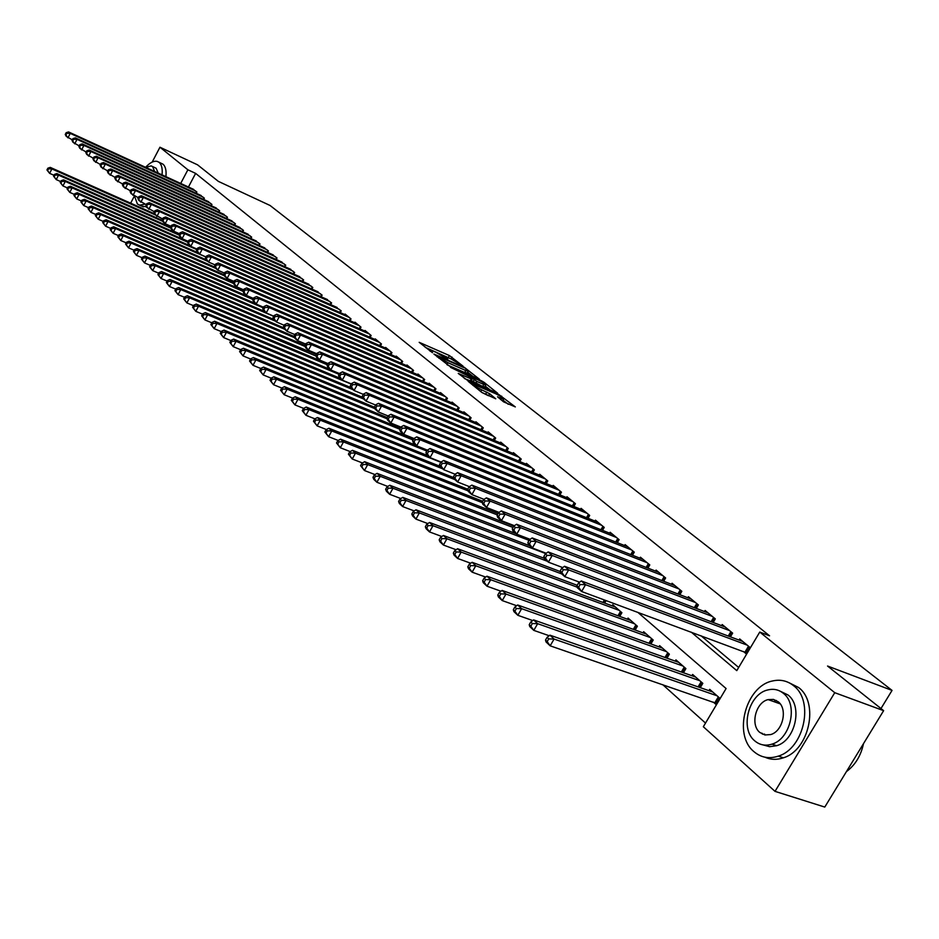 <?xml version="1.0" encoding="UTF-8"?>
<svg xmlns="http://www.w3.org/2000/svg" width="939" height="939" viewBox="0 0 939 939"><rect width="100%" height="100%" fill="white"/><g stroke="black" fill="none" stroke-linecap="round" stroke-linejoin="round"><path stroke-width="1.41" d="M463.033 366.14L449.382 355.552L419.193 342.324L432.515 352.735L430.766 350.247L435.825 352.195L447.856 359.473L446.06 356.973L451.037 358.886L463.033 366.14M762.409 734.134L762.045 733.195M503.609 401.857L515.323 406.916L498.879 394.556L468.115 381.269L481.824 392.432L495.745 398.793L489.665 393.723L481.754 389.885C476.085 387.068 473.35 385.225 473.561 384.344L495.405 393.605C501.039 396.411 503.75 398.242 503.562 399.122L497.506 396.786L503.609 401.857M152.177 162.095L159.959 147.223L197.554 164.83L218.364 181.38L270.08 205.488L892.05 690.411L827.552 666.033L883.634 710.659L834.748 692.689L775.015 791.366L703.334 726.739L726.093 688.533L637.816 612.345M159.959 147.223L187.882 169.795L180.687 183.434M691.268 632.158L736.775 670.634L759.757 632.064L769.557 635.809L195.629 173.386L187.882 169.795M759.757 632.064L834.748 692.689M479.418 379.215L464.3 367.313L433.935 354.062L449.675 366.222L479.418 379.215M484.101 382.337L497.635 393.23L466.929 379.955L458.255 373.417L472.024 379.25L468.056 375.882L450.532 367.337L481.355 380.753L484.101 382.337L483.738 382.995M713.311 702.09L716.363 704.766L720.119 698.452L709.696 689.355L708.91 690.67M196.216 193.27L196.885 192.014L192.249 188.751M203.681 199.455L204.35 198.164L199.655 194.854M211.252 205.723L211.944 204.42L207.167 201.052M218.94 212.085L219.644 210.759L214.796 207.343M226.745 218.541L227.461 217.191L222.543 213.728M234.668 225.114L235.407 223.728L230.407 220.207M242.72 231.769L243.459 230.372L238.389 226.792M250.889 238.541L251.652 237.109L246.499 233.482M259.199 245.419L259.974 243.964L254.739 240.278M267.627 252.403L268.425 250.924L263.096 247.18M276.195 259.504L277.017 257.99L271.606 254.187M284.904 266.723L285.738 265.174L280.245 261.312M293.754 274.059L294.611 272.486L289.012 268.554M302.757 281.512L303.626 279.904L297.933 275.913M311.901 289.083L312.793 287.451L307.006 283.39M321.197 296.794L322.112 295.116L316.232 290.996M330.657 304.623L331.584 302.921L325.598 298.731M340.27 312.593L341.221 310.856L335.129 306.595M350.047 320.704L351.022 318.92L345.118 314.072L344.824 314.6M359.989 328.955L360.987 327.136L354.989 322.194L354.684 322.734M370.119 337.336L371.14 335.493L365.025 330.458L364.719 331.009M380.412 345.881L381.457 343.991L375.248 338.873L374.931 339.437M390.894 354.578L391.962 352.641L385.636 347.43L385.319 348.005M401.563 363.428L402.667 361.445L396.223 356.139L395.894 356.738M412.432 372.431L413.547 370.412L406.998 365.013L406.657 365.611M423.489 381.61L424.639 379.544L417.961 374.039L417.62 374.661M434.745 390.953L435.931 388.84L429.135 383.241L428.783 383.875M446.225 400.472L447.434 398.312L440.508 392.608L440.145 393.253M457.903 410.179L459.148 407.949L452.093 402.138L451.718 402.808M469.817 420.062L471.085 417.785L463.901 411.869L463.514 412.538M481.942 430.132L483.256 427.808L475.932 421.775L475.545 422.468M494.313 440.403L495.663 438.02L488.186 431.87L487.787 432.574M506.919 450.873L508.304 448.431L500.687 442.152L500.276 442.891M519.772 461.554L521.204 459.042L513.433 452.645L513.011 453.396M532.883 472.446L534.35 469.876L526.427 463.35L525.993 464.112M546.252 483.562L547.766 480.921L539.69 474.265L539.232 475.052M559.902 494.9L561.452 492.189L553.212 485.393L552.742 486.202M573.823 506.473L575.419 503.68L567.003 496.754L566.534 497.588M588.025 518.281L589.68 515.417L581.088 508.351L580.595 509.196M602.533 530.347L604.235 527.401L595.467 520.183L594.962 521.063M617.346 542.672L619.094 539.643L610.139 532.272L609.622 533.164M632.463 555.254L634.271 552.144L625.128 544.608L624.588 545.536M647.922 568.107L649.788 564.914L640.433 557.214L639.882 558.165M663.697 581.253L665.634 577.955L656.079 570.09L655.504 571.076M679.836 594.692L681.831 591.3L672.066 583.26L671.479 584.269M696.327 608.425L698.381 604.927L688.404 596.711L687.794 597.744M713.182 622.475L715.318 618.871L705.119 610.467L704.485 611.535M730.425 636.853L732.643 633.132L722.197 624.541L721.551 625.632M195.629 173.386L188.446 187.002M701.034 635.773L738.653 667.465M743.442 651.502L746.564 654.084L750.355 647.722L739.674 638.931L739.005 640.058M662.711 684.637L705.518 723.065M604.657 603.073L606.101 600.584M612.134 605.831L612.768 604.728L621.9 612.697L619.74 616.407M627.393 619.2L628.05 618.073L637.381 626.219L635.151 630.022M642.98 632.874L643.673 631.712L653.204 640.034L650.891 643.954M658.92 646.842L659.624 645.645L669.378 654.154L666.995 658.192M675.211 661.115L675.939 659.882L685.904 668.58L683.439 672.747M691.867 675.728L692.63 674.448L702.818 683.346L700.271 687.653M880.982 708.546L892.05 690.411M130.65 203.164L134.43 195.958M883.634 710.659L824.782 807.071L775.015 791.366M450.227 358.534L425.238 347.348M472.916 376.375L467.728 372.278M447.351 364.931L464.664 372.501L465.767 370.529L468.256 371.351L464.3 367.313M438.889 358.228L438.067 356.327L464.03 367.724M439.217 357.653L447.985 362.736L465.767 370.529M464.664 372.501L467.364 372.947M485.263 386.129L490.346 390.143M464.359 378.511L470.967 381.14M483.773 384.462L485.815 385.131C485.979 384.274 483.303 382.478 477.787 379.743L470.369 376.891L476.883 381.457L483.773 384.462L482.646 386.457L484.876 386.798M482.646 386.457L471.308 380.53M488.456 395.718L481.883 392.479M508.245 404.275L502.999 400.131M154.442 213.752L50.26 167.388L51.903 168.926L49.614 173.351L54.004 175.288M47.607 170.581L49.614 173.351L46.95 169.959L47.607 170.581L48.523 168.809L47.866 168.198L46.95 169.959M48.523 168.809L51.903 168.926L155.088 214.82M47.866 168.198L50.26 167.388M195.582 190.946L70.237 133.397L68.559 131.93L193.739 189.432M72.315 139.852L66.258 136.366L65.261 134.477L65.93 135.063L66.845 133.279L66.176 132.692L65.261 134.477M66.845 133.279L70.237 133.397L67.937 137.845L65.93 135.063M68.559 131.93L66.176 132.692M162.048 174.865C162.658 168.82 161.708 164.665 159.172 162.412L157.282 161.414C153.82 160.628 149.923 162.6 145.592 167.306M134.488 195.981L137.376 203.974L139.606 205.148L145.122 204.15M165.91 176.649C166.52 170.605 165.557 166.449 163.022 164.196L158.761 162.107M152.259 166.379L156.12 168.245L158.222 173.116M154.665 171.485L152.576 166.614L151.167 165.886L145.78 167.4M141.777 206.122L146.472 206.838M793.561 685.681C787.398 680.798 780.45 679.214 772.691 680.939C745.859 685.869 732.737 734.627 753.9 751.611C760.954 757.62 769.088 759.123 778.314 756.13C804.23 748.512 814.371 700.776 793.561 685.681M764.898 757.186C770.708 759.804 776.87 760.015 783.384 757.808C809.289 750.226 819.395 702.595 798.561 687.501L788.995 682.7M780.415 691.304L787.974 694.954C803.009 706.022 795.392 740.507 776.635 745.707L769.628 746.693L763.055 744.909M783.349 693.299C778.83 689.66 773.713 688.533 767.985 689.895C748.747 693.733 739.556 728.817 754.756 740.871C759.745 745.073 765.473 746.165 771.964 744.146C790.72 738.911 798.361 704.356 783.349 693.299M759.815 732.443L764.909 734.967L770.696 734.568C782.844 731.352 787.95 709.027 778.243 701.785L773.501 699.426L768.137 699.602C755.789 702.231 750.05 724.791 759.815 732.443M776.283 700.447L773.795 701.609M764.522 734.028L765.097 735.002M846.415 771.635C855.276 765.003 860.957 755.684 863.481 743.676M162.365 220.407L56.868 173.574L58.535 175.135L56.234 179.595L60.718 181.579M54.204 176.802L56.234 179.595L53.546 176.18L54.204 176.802L55.131 175.03L54.462 174.396L53.546 176.18M55.131 175.03L58.535 175.135L162.87 221.428M54.462 174.396L56.868 173.574M170.511 227.215L63.582 179.865L65.284 181.45L62.948 185.945L67.538 187.953M60.918 183.128L62.948 185.945L60.237 182.495L60.918 183.128L61.845 181.333L61.164 180.699L60.237 182.495M61.845 181.333L65.284 181.45L170.933 228.212M61.164 180.699L63.582 179.865M179.232 234.316L70.402 186.251L72.127 187.859L69.779 192.389L74.463 194.443M67.725 189.549L69.779 192.389L67.045 188.903L67.725 189.549L68.664 187.741L67.972 187.096L67.045 188.903M68.664 187.741L72.127 187.859L179.138 235.102M67.972 187.096L70.402 186.251M188.093 241.534L77.338 192.73L79.087 194.373L76.716 198.927L81.493 201.028M74.651 196.075L76.716 198.927L73.946 195.418L74.651 196.075L75.59 194.256L74.897 193.598L73.946 195.418M75.59 194.256L79.087 194.373L187.741 242.215M74.897 193.598L77.338 192.73M203.035 197.084L77.033 139.348L75.331 137.857L201.169 195.547M79.181 145.874L73.019 142.329L72.01 140.427L72.69 141.026L73.618 139.242L72.937 138.632L72.01 140.427M73.618 139.242L77.033 139.348L74.721 143.843L72.69 141.026M75.331 137.857L72.937 138.632M210.606 203.317L83.947 145.404L82.209 143.878L208.704 201.744M86.165 152.001L79.874 148.385L78.876 146.484L79.569 147.094L80.496 145.287L79.803 144.676L78.876 146.484M80.496 145.287L83.947 145.404L81.599 149.923L79.569 147.094M82.209 143.878L79.803 144.676M218.282 209.643L90.954 151.543L89.193 150.005L216.357 208.047M93.266 158.21L86.834 154.548L85.836 152.623L86.541 153.245L87.491 151.425L86.787 150.803L85.836 152.623M87.491 151.425L90.954 151.543L88.595 156.097L86.541 153.245M89.193 150.005L86.787 150.803M226.088 216.064L98.09 157.787L96.294 156.214L224.128 214.444M100.473 164.536L93.923 160.792L92.926 158.879L93.63 159.501L94.593 157.67L93.877 157.036L92.926 158.879M94.593 157.67L98.09 157.787L95.708 162.377L93.63 159.501M96.294 156.214L93.877 157.036M190.218 245.842L84.369 199.326L86.153 200.993L83.759 205.582L88.653 207.719M81.681 202.707L83.759 205.582L80.965 202.038L81.681 202.707L82.632 200.876L81.928 200.207L80.965 202.038M82.632 200.876L86.153 200.993L196.767 249.574M81.928 200.207L84.369 199.326M233.999 222.578L105.332 164.125L103.513 162.529L232.015 220.947M107.797 170.957L101.107 167.142L100.121 165.217L100.837 165.863L101.799 164.008L101.072 163.374L100.121 165.217M101.799 164.008L105.332 164.125L102.926 168.75L100.837 165.863M103.513 162.529L101.072 163.374M197.941 252.661L91.529 206.028L93.337 207.719L90.919 212.343L95.919 214.526M88.829 209.444L90.919 212.343L88.102 208.763L88.829 209.444L89.792 207.601L89.064 206.92L88.102 208.763M89.792 207.601L93.337 207.719L205.958 257.04M89.064 206.92L91.529 206.028M242.051 229.198L112.692 170.569L110.837 168.95L240.02 227.531M115.251 177.483L108.419 173.598L107.422 171.673L108.161 172.318L109.135 170.452L108.396 169.806L107.422 171.673M109.135 170.452L112.692 170.569L110.262 175.229L108.161 172.318M110.837 168.95L108.396 169.806M206.193 259.774L98.795 212.824L100.637 214.55L98.196 219.21L103.313 221.428M96.083 216.299L98.196 219.21L95.355 215.606L96.083 216.299L97.057 214.432L96.33 213.74L95.355 215.606M97.057 214.432L100.637 214.55L207.765 261.347M96.33 213.74L98.795 212.824M250.208 235.924L120.169 177.131L118.291 175.476L248.154 234.234M122.809 184.114L115.849 180.159L114.851 178.222L115.603 178.88L116.589 177.002L115.837 176.344L114.851 178.222M116.589 177.002L120.169 177.131L117.727 181.814L115.603 178.88M118.291 175.476L115.837 176.344M215.019 267.181L106.189 219.749L108.055 221.498L105.602 226.193L110.825 228.459M103.466 223.259L105.602 226.193L102.727 222.555L103.466 223.259L104.452 221.381L103.713 220.677L102.727 222.555M104.452 221.381L108.055 221.498L215.77 268.413M103.713 220.677L106.189 219.749M258.507 242.755L127.774 183.786L125.861 182.107L256.417 241.041M130.509 190.852L123.396 186.826L122.41 184.877L123.173 185.558L124.159 183.668L123.396 182.988L122.41 184.877M124.159 183.668L127.774 183.786L125.298 188.516L123.173 185.558M125.861 182.107L123.396 182.988M224.01 274.716L113.701 226.78L115.603 228.553L113.114 233.295L118.467 235.607M110.978 230.337L113.114 233.295L110.215 229.621L110.978 230.337L111.964 228.435L111.213 227.731L110.215 229.621M111.964 228.435L115.603 228.553L224.538 275.866M111.213 227.731L113.701 226.78M266.934 249.692L135.509 190.558L133.561 188.856L264.821 247.955M138.338 197.706L131.073 193.61L130.087 191.65L130.861 192.342L131.859 190.429L131.084 189.748L130.087 191.65M131.859 190.429L135.509 190.558L133.009 195.324L130.861 192.342M133.561 188.856L131.084 189.748M233.4 282.486L121.342 233.928L123.267 235.736L120.767 240.513L126.237 242.861M118.607 237.52L120.767 240.513L117.833 236.804L118.607 237.52L119.605 235.619L118.83 234.891L117.833 236.804M119.605 235.619L123.267 235.736L233.694 283.555M118.83 234.891L121.342 233.928M275.503 256.746L143.362 197.436L141.39 195.711L273.343 254.974M146.296 204.679L138.878 200.5L137.892 198.54L138.679 199.232L139.688 197.319L138.902 196.627L137.892 198.54M139.688 197.319L143.362 197.436L140.85 202.237L138.679 199.232M141.39 195.711L138.902 196.627M243.295 290.527L129.101 241.206L131.061 243.037L128.537 247.849L134.136 250.244M126.366 244.844L128.537 247.849L125.58 244.105L126.366 244.844L127.375 242.919L126.589 242.18L125.58 244.105M127.375 242.919L131.061 243.037L243.013 291.36M126.589 242.18L129.101 241.206M284.2 263.918L151.355 204.444L149.348 202.683L282.017 262.11M154.383 211.756L146.813 207.507L145.838 205.547L146.637 206.251L147.658 204.315L146.848 203.61L145.838 205.547M147.658 204.315L151.355 204.444L148.82 209.28L146.637 206.251M149.348 202.683L146.848 203.61M253.377 298.708L137 248.6L138.995 250.467L136.448 255.314L142.165 257.755M134.254 252.286L136.448 255.314L133.455 251.535L134.254 252.286L135.275 250.337L134.477 249.598L133.455 251.535M135.275 250.337L138.995 250.467L252.955 299.506M134.477 249.598L137 248.6M293.05 271.195L159.489 211.557L157.447 209.773L290.82 269.364M162.623 218.975L154.876 214.632L153.914 212.672L154.724 213.388L155.757 211.439L154.935 210.712L153.914 212.672M155.757 211.439L159.489 211.557L156.919 216.44L154.724 213.388M157.447 209.773L154.935 210.712M255.584 303.579L145.04 256.112L147.071 258.014L144.489 262.897L150.346 265.397M142.282 259.845L144.489 262.897L141.472 259.082L142.282 259.845L143.315 257.896L142.505 257.133L141.472 259.082M143.315 257.896L147.071 258.014L263.225 307.839M142.505 257.133L145.04 256.112M302.041 278.59L167.764 218.799L165.675 216.979L299.776 276.735M171.004 226.299L165.17 223.717L163.093 221.886L162.13 219.914L162.952 220.642L163.996 218.681L163.163 217.942L162.13 219.914M163.996 218.681L167.764 218.799L165.17 223.717L162.952 220.642M165.675 216.979L163.163 217.942M264.375 311.337L153.21 263.765L155.275 265.702L152.67 270.62L158.668 273.179M150.44 267.545L152.67 270.62L149.618 266.77L150.44 267.545L151.484 265.573L150.663 264.798L149.618 266.77M151.484 265.573L155.275 265.702L273.707 316.337M150.663 264.798L153.21 263.765M311.173 286.113L176.168 226.17L174.055 224.315L308.872 284.224M179.525 233.764L173.551 231.123L171.438 229.257L170.475 227.285L171.321 228.024L172.377 226.041L171.532 225.301L170.475 227.285M172.377 226.041L176.168 226.17L173.551 231.123L171.321 228.024M174.055 224.315L171.532 225.301M273.719 319.401L161.52 271.547L163.621 273.519L160.992 278.484L167.13 281.078M158.75 275.373L160.992 278.484L157.916 274.587L158.75 275.373L159.806 273.39L158.961 272.603L157.916 274.587M159.806 273.39L163.621 273.519L275.561 321.208M158.961 272.603L161.52 271.547M320.469 293.766L184.737 233.67L182.577 231.78L318.133 291.841M188.199 241.358L182.084 238.659L179.936 236.769L178.985 234.785L179.842 235.536L180.898 233.541L180.042 232.778L178.985 234.785M180.898 233.541L184.737 233.67L182.084 238.659L179.842 235.536M182.577 231.78L180.042 232.778M283.801 327.84L169.982 279.47L172.119 281.477L169.466 286.477L175.746 289.13M167.201 283.355L169.466 286.477L166.356 282.545L167.201 283.355L168.269 281.348L167.412 280.55L166.356 282.545M168.269 281.348L172.119 281.477L284.681 329.26M167.412 280.55L169.982 279.47M329.906 301.548L193.446 241.3L191.251 239.375L327.535 299.588M197.026 249.081L190.77 246.335L188.586 244.398L187.636 242.415L188.504 243.178L189.584 241.17L188.704 240.396L187.636 242.415M189.584 241.17L193.446 241.3L190.77 246.335L188.504 243.178M191.251 239.375L188.704 240.396M294.071 336.432L178.598 287.534L180.769 289.564L178.081 294.611L184.513 297.323M175.804 291.466L178.081 294.611L174.936 290.644L175.804 291.466L176.884 289.447L176.016 288.625L174.936 290.644M176.884 289.447L180.769 289.564L294.635 337.747M176.016 288.625L178.598 287.534M339.519 309.459L202.308 249.058L200.077 247.11L337.101 307.464M206.017 256.946L199.608 254.14L197.39 252.168L196.439 250.185L197.331 250.959L198.411 248.929L197.519 248.154L196.439 250.185M198.411 248.929L202.308 249.058L199.608 254.14L197.331 250.959M200.077 247.11L197.519 248.154M304.999 345.376L187.354 295.738L189.572 297.816L186.861 302.898L193.446 305.656M184.56 299.717L186.861 302.898L183.68 298.884L184.56 299.717L185.652 297.686L184.772 296.853L183.68 298.884M185.652 297.686L189.572 297.816L305.116 346.514M184.772 296.853L187.354 295.738M349.296 317.499L211.334 256.969L209.068 254.974L346.831 315.481M215.172 264.951L208.611 262.087L206.345 260.091L205.406 258.084L206.31 258.882L207.402 256.84L206.498 256.042L205.406 258.084M207.402 256.84L211.334 256.969L208.611 262.087L206.31 258.882M209.068 254.974L206.498 256.042M316.326 354.555L196.274 304.095L198.54 306.208L195.793 311.337L202.542 314.154M193.481 308.121L195.793 311.337L192.589 307.276L193.481 308.121L194.573 306.079L193.68 305.234L192.589 307.276M194.573 306.079L198.54 306.208L316.936 356.456L318.168 354.203L317.053 353.217L315.821 355.47L316.666 357.513L319.448 359.977L328.063 363.581M193.68 305.234L196.274 304.095M359.238 325.692L220.524 265.009L218.212 262.99L356.726 323.626M224.491 273.096L217.778 270.174L215.465 268.143L214.538 266.136L215.454 266.946L216.557 264.88L215.641 264.07L214.538 266.136M216.557 264.88L220.524 265.009L217.778 270.174L215.454 266.946M218.212 262.99L215.641 264.07M327.887 363.898L205.371 312.593L207.66 314.741L204.89 319.917L211.803 322.793M202.566 316.689L204.89 319.917L201.65 315.821L202.566 316.689L203.669 314.624L202.754 313.755L201.65 315.821M203.669 314.624L207.66 314.741L327.382 364.825M202.754 313.755L205.371 312.593M369.344 334.014L229.891 273.214L227.531 271.148L366.797 331.925M233.987 281.407L227.097 278.413L224.75 276.348L223.834 274.341L224.773 275.162L225.888 273.085L224.937 272.251L223.834 274.341M225.888 273.085L229.891 273.214L227.097 278.413L224.773 275.162M227.531 271.148L224.937 272.251M330.199 369.461L214.62 321.255L216.956 323.45L214.162 328.662L221.24 331.596M211.803 325.41L214.162 328.662L210.876 324.53L211.803 325.41L212.93 323.321L211.991 322.441L210.876 324.53M212.93 323.321L216.956 323.45L339.179 374.379M211.991 322.441L214.62 321.255M379.638 342.489L239.422 281.559L237.027 279.458L377.044 340.352M243.659 289.858L236.605 286.806L234.21 284.693L233.295 282.686L234.257 283.531L235.384 281.43L234.421 280.585L233.295 282.686M235.384 281.43L239.422 281.559L236.605 286.806L234.257 283.531M237.027 279.458L234.421 280.585M340.27 378.358L224.045 330.082L226.428 332.312L223.599 337.571L230.853 340.564M221.228 334.284L223.599 337.571L220.278 333.392L221.228 334.284L222.355 332.183L221.404 331.291L220.278 333.392M222.355 332.183L226.428 332.312L351.233 384.098M221.404 331.291L224.045 330.082M390.119 351.116L249.128 290.057L246.687 287.921L387.478 348.944M253.507 298.473L246.288 295.362L243.847 293.203L242.943 291.184L243.917 292.052L245.056 289.928L244.081 289.071L242.943 291.184M245.056 289.928L249.128 290.057L246.288 295.362L243.917 292.052M246.687 287.921L244.081 289.071M350.951 387.596L233.647 339.073L236.065 341.338L233.212 346.644L240.642 349.707M230.818 343.334L233.212 346.644L229.855 342.418L230.818 343.334L231.968 341.209L230.994 340.305L229.855 342.418M231.968 341.209L236.065 341.338L353.111 389.708M230.994 340.305L233.647 339.073M400.777 359.895L259.023 298.719L256.535 296.548L398.089 357.689M263.554 307.241L256.147 304.072L253.659 301.877L252.767 299.858L253.753 300.726L254.903 298.59L253.917 297.722L252.767 299.858M254.903 298.59L259.023 298.719L256.147 304.072L253.753 300.726M256.535 296.548L253.917 297.722M362.571 397.303L243.424 348.228L245.901 350.54L243.013 355.893L250.631 359.015M240.595 352.548L243.013 355.893L239.609 351.62L240.595 352.548L241.757 350.411L240.771 349.484L239.609 351.62M241.757 350.411L245.901 350.54L363.604 398.969M240.771 349.484L243.424 348.228M411.634 368.827L269.106 307.558L266.57 305.328L408.899 366.586M273.789 316.185L266.195 312.945L263.659 310.703L262.767 308.685L263.789 309.577L264.951 307.417L263.941 306.525L262.767 308.685M264.951 307.417L269.106 307.558L266.195 312.945L263.789 309.577M266.57 305.328L263.941 306.525M388.124 415.965L378.3 411.951L375.213 409.216L374.438 407.174L375.67 408.254L376.973 405.894L375.741 404.803L374.438 407.174L253.389 357.559L255.913 359.919L252.99 365.318L260.807 368.499M250.56 361.949L252.99 365.318L249.563 360.999L250.56 361.949L251.734 359.79L250.725 358.839L249.563 360.999M251.734 359.79L255.913 359.919L375.013 408.7M250.725 358.839L253.389 357.559M422.679 377.924L279.376 316.549L276.794 314.283L419.897 375.635M284.212 325.305L276.442 321.983L273.859 319.706L272.979 317.687L274.012 318.591L275.186 316.42L274.153 315.504L272.979 317.687M275.186 316.42L279.376 316.549L276.442 321.983L274.012 318.591M276.794 314.283L274.153 315.504M387.244 417.562L263.554 367.067L266.124 369.473L263.166 374.919L271.183 378.171M260.725 371.527L263.166 374.919L259.692 370.553L260.725 371.527L261.899 369.344L260.878 368.381L259.692 370.553M261.899 369.344L266.124 369.473L387.138 418.817M260.878 368.381L263.554 367.067M433.935 387.197L289.858 325.727L287.217 323.415L431.107 384.861M294.858 334.589L286.876 331.209L284.247 328.885L283.378 326.854L284.423 327.781L285.62 325.587L284.564 324.659L283.378 326.854M285.62 325.587L289.858 325.727L286.876 331.209L284.423 327.781M287.217 323.415L284.564 324.659M400.343 428.125L273.906 376.762L276.536 379.227L273.542 384.72L281.77 388.03L280.561 390.237L281.63 391.246L282.839 389.028L281.77 388.018L284.47 386.657L287.146 389.157L413.125 440.027M271.078 381.281L273.542 384.72L270.033 380.307L271.078 381.281L272.263 379.086L271.218 378.1L270.033 380.307M272.263 379.086L276.536 379.227L399.744 429.217M271.218 378.1L273.906 376.762M445.403 396.634L300.527 335.07L297.839 332.723L442.515 394.263M305.703 344.073L297.522 340.611L294.846 338.24L293.977 336.209L295.046 337.148L296.255 334.941L295.186 333.991L293.977 336.209M296.255 334.941L300.527 335.07L297.522 340.611L295.046 337.148M297.839 332.723L295.186 333.991M282.839 389.028L287.146 389.157L284.118 394.709L292.592 398.101M281.63 391.246L284.118 394.709L280.561 390.237M413.747 438.912L284.47 386.657M457.082 406.258L311.419 344.613L308.685 342.207L454.147 403.829M316.772 353.733L308.379 350.2L305.644 347.782L304.788 345.74L305.891 346.714L307.1 344.472L306.008 343.51L304.788 345.74M307.1 344.472L311.419 344.613L308.379 350.2L305.891 346.714M308.685 342.207L306.008 343.51M416.13 445.368L295.245 396.739L297.968 399.286L294.916 404.885L303.649 408.371M292.405 401.399L294.916 404.885L291.313 400.366L292.405 401.399L293.625 399.157L292.534 398.136L291.313 400.366M293.625 399.157L297.968 399.286L426.822 451.049M292.534 398.136L295.245 396.739M468.984 416.047L322.535 354.343L319.729 351.89L465.99 413.583M318.168 354.203L322.535 354.343L319.448 359.977L316.936 356.456M319.729 351.89L317.053 353.217M427.797 455.673L306.231 407.021L309.013 409.627L305.914 415.273L314.929 418.853M303.391 411.752L305.914 415.273L302.276 410.707L303.391 411.752L304.623 409.486L303.508 408.453L302.276 410.707M304.623 409.486L309.013 409.627L440.825 462.305M303.508 408.453L306.231 407.021M481.108 426.036L333.861 364.262L331.009 361.761L478.057 423.524M339.589 373.64L330.739 369.954L327.899 367.442L327.065 365.4L328.204 366.398L329.46 364.121L328.321 363.123L327.065 365.4M329.46 364.121L333.861 364.262L330.739 369.954L328.204 366.398M331.009 361.761L328.321 363.123M440.121 466.343L317.441 417.515L320.281 420.179L317.147 425.872L326.443 429.546M314.588 422.315L317.147 425.872L313.462 421.247L314.588 422.315L315.844 420.038L314.706 418.97L313.462 421.247M315.844 420.038L320.281 420.179L442.703 468.831M314.706 418.97L317.441 417.515M493.468 436.212L345.423 374.391L342.512 371.832L490.358 433.654M351.339 383.898L342.266 380.131L339.366 377.56L338.556 375.518L339.707 376.539L340.974 374.25L339.812 373.229L338.556 375.518M340.974 374.25L345.423 374.391L342.266 380.131L339.707 376.539M342.512 371.832L339.812 373.229M453.69 477.622L328.885 428.231L331.772 430.942L328.603 436.694L338.204 440.461M326.033 433.102L328.603 436.694L324.871 432.01L326.033 433.102L327.3 430.801L326.138 429.71L324.871 432.01M327.3 430.801L331.772 430.942L454.887 479.594M326.138 429.71L328.885 428.231M506.074 446.588L357.219 384.72L354.249 382.114L502.905 443.983M363.346 394.368L354.026 390.518L351.069 387.901L350.27 385.847L351.456 386.903L352.724 384.579L351.538 383.535L350.27 385.847M352.724 384.579L357.219 384.72L354.026 390.518L351.456 386.903M354.249 382.114L351.538 383.535M467.751 489.207L340.552 439.159L343.51 441.929L340.305 447.739L350.2 451.6M337.7 444.112L340.305 447.739L336.526 442.997L337.7 444.112L338.991 441.788L337.805 440.673L336.526 442.997M338.991 441.788L343.51 441.929L468.115 490.886M337.805 440.673L340.552 439.159M518.927 457.176L369.273 395.272L366.233 392.608L515.687 454.511M375.6 405.049L366.034 401.117L363.017 398.453L362.219 396.399L363.44 397.467L364.731 395.131L363.51 394.063L362.219 396.399M364.731 395.131L369.273 395.272L366.034 401.117L363.44 397.467M366.233 392.608L363.51 394.063M482.716 501.262L352.477 450.321L355.494 453.138L352.242 459.007L362.454 462.962M349.625 455.345L352.242 459.007L348.416 454.218L349.625 455.345L350.916 452.997L349.719 451.87L348.416 454.218M350.916 452.997L355.494 453.138L482.329 502.67M349.719 451.87L352.477 450.321M532.026 467.962L381.563 406.035L378.464 403.324L528.727 465.239M376.973 405.894L381.563 406.035L378.3 411.951L375.67 408.254M378.464 403.324L375.741 404.803M498.057 513.563L364.649 461.706L367.724 464.594L364.438 470.509L374.978 474.571M361.797 466.824L364.438 470.509L360.564 465.662L361.797 466.824L363.111 464.453L361.879 463.303L360.564 465.662M363.111 464.453L367.724 464.594L497.306 514.889M361.879 463.303L364.649 461.706M545.395 478.972L394.122 417.033L390.964 414.263L542.026 476.19M400.918 427.104L390.812 423.008L387.654 420.214L386.903 418.172L388.171 419.275L389.485 416.893L388.23 415.777L386.903 418.172M389.485 416.893L394.122 417.033L390.812 423.008L388.171 419.275M390.964 414.263L388.23 415.777M674.895 585.596L516.567 524.255L513.774 526.133L512.283 528.751L513.821 530.112L515.311 527.495L513.774 526.133L377.079 473.35L380.225 476.296L376.891 482.27L387.76 486.437M374.227 478.538L376.891 482.27L373.757 479.313L372.971 477.364L374.227 478.538L375.553 476.155L374.297 474.97L372.971 477.364M375.553 476.155L380.225 476.296L512.999 527.483M374.297 474.97L377.079 473.35M559.034 490.193L406.951 428.266L403.723 425.437L555.606 487.364M413.982 438.49L403.606 434.299L400.378 431.447L399.638 429.405L400.93 430.532L402.268 428.125L400.976 426.987L399.638 429.405M402.268 428.125L406.951 428.266L403.606 434.299L400.93 430.532M403.723 425.437L400.976 426.987M516.192 533.739L389.767 485.24L392.983 488.245L389.615 494.278L400.836 498.55M386.927 490.522L389.615 494.278L386.41 491.25L385.636 489.313L386.927 490.522L388.265 488.104L386.985 486.895L385.636 489.313M388.265 488.104L392.983 488.245L529.08 540.371M386.985 486.895L389.767 485.24M572.954 501.649L420.062 439.745L416.763 436.858L569.445 498.773M427.351 450.133L416.67 445.837L413.371 442.926L412.655 440.872L413.97 442.034L415.331 439.605L414.005 438.443L412.655 440.872M415.331 439.605L420.062 439.745L416.67 445.837L413.97 442.034M416.763 436.858L414.005 438.443M529.878 545.817L402.749 497.377L406.035 500.464L402.62 506.555L414.193 510.922M399.897 502.752L402.62 506.555L399.345 503.457L398.594 501.52L399.897 502.752L401.258 500.311L399.955 499.079L398.594 501.52M401.258 500.311L406.035 500.464L545.77 553.599M399.955 499.079L402.749 497.377M587.157 513.351L433.454 451.483L430.085 448.525L583.577 510.405M441.06 462.035L430.015 457.622L426.658 454.652L425.954 452.61L427.292 453.795L428.665 451.33L427.327 450.145L425.954 452.61M428.665 451.33L433.454 451.483L430.015 457.622L427.292 453.795M430.085 448.525L427.327 450.145M544.268 558.306L416 509.795L419.369 512.94L415.907 519.091L427.844 523.575M413.16 515.253L415.907 519.091L412.561 515.934L411.822 513.997L413.16 515.253L414.545 512.8L413.207 511.532L411.822 513.997M414.545 512.8L419.369 512.94L547.378 561.276M413.207 511.532L416 509.795M601.664 525.288L447.152 463.467L443.701 460.45L598.014 522.284M455.063 474.207L443.666 469.676L440.227 466.636L439.546 464.594L440.919 465.803L442.304 463.326L440.931 462.117L439.546 464.594M442.304 463.326L447.152 463.467L443.666 469.676L440.919 465.803M443.701 460.45L440.931 462.117M560.301 571.569L429.557 522.483L432.996 525.699L429.499 531.92L441.811 536.498M426.717 528.047L429.499 531.92L426.071 528.68L425.355 526.756L426.717 528.047L428.125 525.558L426.752 524.267L425.355 526.756M428.125 525.558L432.996 525.699L561.71 573.929M426.752 524.267L429.557 522.483M616.465 537.484L461.155 475.733L457.622 472.646L612.744 534.408M469.394 486.648L457.622 482L454.1 478.89L453.431 476.848L454.84 478.092L456.26 475.58L454.852 474.348L453.431 476.848M456.26 475.58L461.155 475.733L457.622 482L454.84 478.092M457.622 472.646L454.852 474.348M577.18 585.29L443.419 535.465L446.941 538.751L443.384 545.031L456.108 549.726M440.591 541.11L443.384 545.031L439.886 541.721L439.182 539.796L440.591 541.11L442.011 538.599L440.602 537.284L439.182 539.796M442.011 538.599L446.941 538.751L577.239 587.192M440.602 537.284L443.419 535.465M631.595 549.937L475.463 488.268L471.859 485.111L627.78 546.803M484.055 499.372L471.883 494.607L468.291 491.426L467.645 489.383L469.089 490.651L470.521 488.116L469.077 486.848L467.645 489.383M470.521 488.116L475.463 488.268L471.883 494.607L469.089 490.651M471.859 485.111L469.077 486.848M615.421 607.052L457.598 548.728L461.19 552.097L457.598 558.447L470.721 563.247M454.769 554.491L457.598 558.447L454.007 555.066L453.337 553.141L454.769 554.491L456.213 551.944L454.769 550.606L453.337 553.141M456.213 551.944L461.19 552.097L619.224 610.373M454.769 550.606L457.598 548.728M647.041 562.661L490.111 501.097L486.414 497.858L643.156 559.456M499.055 512.389L486.484 507.494L482.799 504.243L482.188 502.201L483.655 503.504L485.111 500.945L483.632 499.642L482.188 502.201M485.111 500.945L490.111 501.097L486.484 507.494L483.655 503.504M486.414 497.858L483.632 499.642M630.762 620.444L472.106 562.308L475.78 565.759L472.129 572.168L485.674 577.074M469.277 568.165L472.129 572.168L468.467 568.705L467.81 566.792L469.277 568.165L470.732 565.607L469.265 564.222L467.81 566.792M470.732 565.607L475.78 565.759L634.647 623.836M469.265 564.222L472.106 562.308M662.828 575.654L505.1 514.22L501.32 510.91L658.849 572.379M514.408 525.699L501.414 520.687L497.647 517.354L497.06 515.323L498.562 516.65L500.029 514.067L498.527 512.741L497.06 515.323M500.029 514.067L505.1 514.22L501.414 520.687L498.562 516.65M501.32 510.91L498.527 512.741M646.431 634.118L486.942 576.206L490.71 579.727L487.012 586.206L500.992 591.23M484.125 582.168L487.012 586.206L483.256 582.661L482.623 580.76L484.125 582.168L485.604 579.574L484.101 578.166L482.623 580.76M485.604 579.574L490.71 579.727L650.41 637.593M484.101 578.166L486.942 576.206M516.567 524.255L520.429 527.648L516.708 534.185L512.847 530.781L512.283 528.751M678.967 588.941L520.429 527.648L515.311 527.495M530.136 539.338L516.708 534.185L513.821 530.112M662.453 648.11L502.13 590.431L505.992 594.035L502.236 600.584L516.673 605.714M499.325 596.5L502.236 600.584L498.398 596.958L497.787 595.056L499.325 596.5L500.827 593.882L499.29 592.439L497.787 595.056M500.827 593.882L505.992 594.035L666.514 651.654M499.29 592.439L502.13 590.431M695.459 602.521L536.134 541.392L532.178 537.93L691.304 599.094M546.228 553.282L532.354 548L528.399 544.514L527.859 542.496L529.443 543.881L530.958 541.24L529.373 539.855L527.859 542.496M530.958 541.24L536.134 541.392L532.354 548L529.443 543.881M532.178 537.93L529.373 539.855M678.838 662.406L517.682 604.986L521.638 608.683L517.835 615.303L532.742 620.55M514.889 611.172L517.835 615.303L513.891 611.582L513.316 609.693L514.889 611.172L516.415 608.531L514.842 607.052L513.316 609.693M516.415 608.531L521.638 608.683L682.993 666.033M514.842 607.052L517.682 604.986M712.325 616.407L552.214 555.477L548.153 551.921L708.076 612.909M562.719 567.567L548.376 562.156L544.338 558.588L543.822 556.569L545.442 557.989L546.968 555.325L545.348 553.893L543.822 556.569M546.968 555.325L552.214 555.477L548.376 562.156L545.442 557.989M548.153 551.921L545.348 553.893M695.588 677.031L533.61 619.904L537.66 623.684L533.798 630.374L549.198 635.738M530.828 626.207L533.798 630.374L529.772 626.571L529.22 624.693L530.828 626.207L532.378 623.531L530.758 622.017L529.22 624.693M532.378 623.531L537.66 623.684L699.837 680.74M530.758 622.017L533.61 619.904M729.58 630.609L568.682 569.903L564.527 566.264L725.225 627.029M579.609 582.192L564.785 576.652L560.653 572.99L560.16 570.982L561.827 572.45L563.377 569.738L561.722 568.283L560.16 570.982M563.377 569.738L568.682 569.903L564.785 576.652L561.827 572.45M564.527 566.264L561.722 568.283M712.724 691.996L549.937 635.175L554.08 639.06L550.16 645.821L717.044 703.616M547.167 641.607L550.16 645.821L546.029 641.924L545.512 640.046L547.167 641.607L548.728 638.896L547.073 637.346L545.512 640.046M548.728 638.896L554.08 639.06L717.067 695.787M547.073 637.346L549.937 635.175M747.233 645.14L585.56 584.68L581.3 580.948L742.772 641.478M747.162 653.086L581.605 591.5L577.368 587.755L576.91 585.76L578.612 587.251L580.185 584.516L578.494 583.025L576.91 585.76M580.185 584.516L585.56 584.68L581.605 591.5L578.612 587.251M581.3 580.948L578.494 583.025M448.302 357.501L449.382 355.552M451.049 358.898L452.058 357.102M437.339 356.996L437.656 356.409M446.929 364.625L447.985 362.736M470.11 381.011L471.237 378.992M481.014 381.351L481.355 380.753M472.974 381.856L474.101 379.849M475.756 383.464L476.883 381.457M500.863 399.685L501.543 398.465M480.78 391.61L481.754 389.885M485.686 394.122L486.836 392.079M488.515 395.753L489.665 393.723M498.527 395.166L498.879 394.556M501.297 396.821L501.672 396.164M196.662 191.838L195.958 193.152M204.115 197.976L203.399 199.326M211.686 204.209L210.958 205.582M219.374 210.536L218.623 211.944M227.179 216.956L226.416 218.4M235.102 223.482L234.316 224.949M243.142 230.114L242.344 231.604M251.323 236.839L250.502 238.365M259.622 243.671L258.788 245.232M268.049 250.619L267.192 252.215M276.618 257.673L275.749 259.305M285.327 264.845L284.435 266.512M294.177 272.122L293.261 273.824M303.168 279.529L302.229 281.277M312.311 287.064L311.349 288.836M321.608 294.717L320.622 296.536M331.068 302.499L330.047 304.353M340.669 310.41L339.636 312.311M350.447 318.462L349.378 320.41M360.4 326.643L359.297 328.65M370.518 334.977L369.391 337.031M381.434 343.967L380.389 345.869M380.811 343.451L379.661 345.552M391.915 352.606L390.847 354.555M391.293 352.09L390.108 354.238M402.585 361.386L401.481 363.393M401.962 360.869L400.742 363.064M413.453 370.33L412.315 372.384M412.82 369.813L411.564 372.067M424.51 379.438L423.336 381.551M423.876 378.91L422.585 381.222M435.778 388.711L434.569 390.882M435.133 388.183L433.818 390.554M447.257 398.159L446.002 400.39M446.612 397.631L445.25 400.061M458.936 407.784L457.657 410.073M458.291 407.244L456.894 409.744M470.85 417.585L469.523 419.944M470.193 417.045L468.761 419.616M482.986 427.574L481.625 430.003M482.329 427.034L480.85 429.675M495.358 437.762L493.949 440.25M494.7 437.222L493.163 439.922M507.964 448.149L506.52 450.708M507.306 447.598L505.722 450.38M520.828 458.737L519.326 461.366M520.159 458.185L518.539 461.037M533.939 469.523L532.39 472.247M533.27 468.972L531.591 471.918M547.308 480.545L545.712 483.339M546.639 479.982L544.913 483.01M560.959 491.778L559.315 494.653M560.278 491.214L558.494 494.325M574.879 503.245L573.177 506.215M574.198 502.682L572.367 505.886M589.093 514.948L587.333 518.011M588.413 514.384L586.511 517.671M603.613 526.896L601.782 530.054M602.92 526.321L600.96 529.713M618.425 539.092L616.536 542.343M617.733 538.517L615.702 542.014M602.944 602.439L604.387 599.951M603.789 602.744L605.232 600.267M633.555 551.545L631.595 554.914M632.851 550.97L630.762 554.585M617.956 615.749L620.456 611.442M618.813 616.054L621.149 612.052M649.013 564.28L646.983 567.743M648.309 563.693L646.138 567.414M633.285 629.353L635.891 624.916M634.154 629.658L636.572 625.515M664.812 577.285L662.711 580.865M664.096 576.699L661.854 580.537M648.955 643.25L651.654 638.673M649.823 643.567L652.347 639.283M680.951 590.572L678.768 594.281M680.235 589.985L677.911 593.953M664.976 657.476L667.758 652.746M665.845 657.781L668.462 653.356M697.454 604.153L695.189 607.991M696.738 603.566L694.32 607.662M681.35 672.007L684.238 667.124M682.23 672.324L684.942 667.735M714.321 618.05L711.973 622.017M713.605 617.463L711.105 621.688M698.088 686.89L701.081 681.831M698.968 687.195L701.785 682.453M731.587 632.264L729.145 636.372M730.859 631.665L728.265 636.032M714.884 702.63L718.312 696.879M715.753 702.994L719.028 697.501M749.24 646.795L745.871 652.452M748.512 646.196L745.003 652.077M445.485 358.005L445.861 357.336M430.191 351.292L430.567 350.623M437.128 356.82L437.457 356.221M467.153 373.323L468.256 371.351M470.897 381.269L472.024 379.25M484.688 387.138L485.815 385.131M469.735 377.208L470.063 376.598M502.518 400.988L503.562 399.122M472.974 385.389L473.362 384.697M139.606 205.148L143.467 206.873M780.215 703.874L768.137 699.602M776.635 745.707L771.964 744.146M778.314 756.13L783.384 757.808"/></g></svg>
